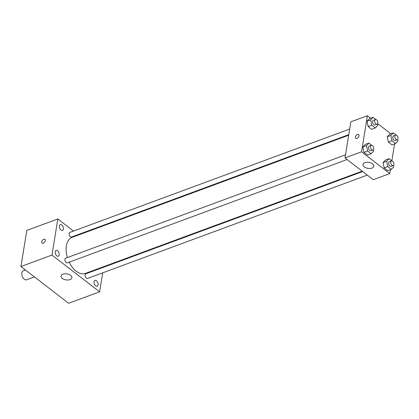 <?xml version="1.0" encoding="UTF-8"?>
<svg xmlns="http://www.w3.org/2000/svg" width="419" height="419" viewBox="0 0 419 419"><rect width="100%" height="100%" fill="white"/><g stroke="black" fill="none" stroke-linecap="round" stroke-linejoin="round"><path stroke-width="0.63" d="M25.423 269.972L23.286 270.758A4.803 2.854 69.7 0 0 22.27 276.252A4.803 2.854 69.7 0 0 26.612 279.766L34.395 276.891M102.702 272.827L99.622 291.834L68.601 303.288L20.95 266.521L26.795 230.429L57.817 218.975L73.477 231.058M56.806 255.857A3.085 1.833 69.7 0 0 58.283 256.219A3.085 1.833 69.7 0 0 58.938 252.688A3.085 1.833 69.7 0 0 56.146 250.431A3.085 1.833 69.7 0 0 55.219 252.84A3.085 1.833 69.7 0 0 56.806 255.857M95.637 285.821A3.085 1.833 69.7 0 0 97.114 286.177A3.085 1.833 69.7 0 0 97.768 282.647A3.085 1.833 69.7 0 0 94.977 280.39A3.085 1.833 69.7 0 0 94.05 282.804A3.085 1.833 69.7 0 0 95.637 285.821M60.985 230.057A3.085 1.833 69.7 0 0 62.462 230.413A3.085 1.833 69.7 0 0 63.117 226.883A3.085 1.833 69.7 0 0 60.326 224.626A3.085 1.833 69.7 0 0 59.398 227.04A3.085 1.833 69.7 0 0 60.985 230.057M99.622 291.834L51.972 255.061L20.95 266.521M70.628 275.356A5.489 3.038 9.2 0 1 71.906 277.76A5.489 3.038 9.2 0 1 66.008 279.882A5.489 3.038 9.2 0 1 61.074 276.006A5.489 3.038 9.2 0 1 64.84 273.78A5.489 3.038 9.2 0 1 70.628 275.356M78.091 234.619L78.568 234.986M103.703 266.646L103.608 267.228M51.972 255.061L57.817 218.975M42.052 243.12A2.399 1.398 127.7 0 1 41.711 241.889A2.399 1.398 127.7 0 1 43.089 239.678A2.399 1.398 127.7 0 1 44.985 239.317A2.399 1.398 127.7 0 1 44.629 242.072A2.399 1.398 127.7 0 1 42.052 243.12A2.399 1.398 127.7 0 1 41.711 241.889A2.399 1.398 127.7 0 1 43.089 239.678A2.399 1.398 127.7 0 1 44.985 239.317M345.497 154.852L65.678 258.198A2.467 1.472 69.7 0 0 64.94 260.131A2.467 1.472 69.7 0 0 66.207 262.545A2.467 1.472 69.7 0 0 67.391 262.828L347.094 159.524M349.676 129.047L69.858 232.393A2.467 1.472 69.7 0 0 69.334 235.221A2.467 1.472 69.7 0 0 71.57 237.028L348.77 134.646M362.676 171.544L85.869 273.78A2.467 1.472 69.7 0 0 85.136 274.869A2.467 1.472 69.7 0 0 86.398 278.122A2.467 1.472 69.7 0 0 87.581 278.41L367.285 175.105M348.676 135.227L72.068 237.39A19.201 11.428 69.7 0 0 67.396 257.565M69.187 262.168A19.201 11.428 69.7 0 0 85.371 273.418L362.194 171.177M390.419 169.674L389.785 173.586L373.24 179.699L345.005 157.911L350.85 121.824L367.395 115.712L370.616 118.2M377.681 123.652L390.807 133.781M373.287 149.756L373.591 151.175L371.166 153.747L367.547 155.082L363.98 152.333L362.838 147.011L365.258 144.44L362.838 147.011L366.457 145.676L368.877 143.104L371.737 145.309M397.657 139.532L397.961 140.952L395.536 143.523L391.917 144.864L388.35 142.109L387.208 136.788L389.628 134.216L387.208 136.788L390.827 135.452L393.247 132.881L396.107 135.086M389.785 173.586L361.55 151.798L367.395 115.712M394.598 143.869L391.854 160.828M377.461 123.956L377.77 125.375L375.345 127.947L371.726 129.282L368.16 126.528L367.018 121.206L369.438 118.635L367.018 121.206L370.637 119.871L373.057 117.299L375.916 119.504M393.478 165.337L393.781 166.757L391.356 169.328L387.737 170.664L384.171 167.914L383.029 162.588L385.454 160.016L383.029 162.588L386.648 161.252L389.073 158.681L391.927 160.886M361.55 151.798L345.005 157.911M371.957 168.092A5.489 3.038 9.2 0 1 365.934 167.81A5.489 3.038 9.2 0 1 363.011 164.489A5.489 3.038 9.2 0 1 368.914 162.373A5.489 3.038 9.2 0 1 373.842 166.243A5.489 3.038 9.2 0 1 371.957 168.092M355.768 138.328A2.399 1.398 127.7 0 1 355.422 137.097A2.399 1.398 127.7 0 1 356.799 134.887A2.399 1.398 127.7 0 1 358.695 134.53A2.399 1.398 127.7 0 1 358.339 137.285A2.399 1.398 127.7 0 1 355.768 138.328A2.399 1.398 127.7 0 1 355.422 137.097A2.399 1.398 127.7 0 1 356.805 134.887A2.399 1.398 127.7 0 1 358.701 134.53M391.356 169.328L387.79 166.573L386.648 161.252M391.425 160.927L389.361 161.687A2.467 1.472 69.7 0 0 388.837 164.515A2.467 1.472 69.7 0 0 391.068 166.322L393.137 165.557A2.467 1.472 69.7 0 0 393.87 164.468A2.467 1.472 69.7 0 0 393.211 161.86A2.467 1.472 69.7 0 0 391.425 160.927A2.467 1.472 69.7 0 0 390.906 163.75A2.467 1.472 69.7 0 0 393.137 165.557M389.073 158.681L385.454 160.016M387.737 170.664L384.171 167.914L383.029 162.588M387.79 166.573L384.171 167.914M371.166 153.747L367.599 150.997L366.457 145.676M371.234 145.346L369.17 146.111A2.467 1.472 69.7 0 0 368.647 148.934A2.467 1.472 69.7 0 0 370.878 150.74L372.947 149.976A2.467 1.472 69.7 0 0 373.68 148.886A2.467 1.472 69.7 0 0 373.02 146.278A2.467 1.472 69.7 0 0 371.234 145.346A2.467 1.472 69.7 0 0 370.715 148.169A2.467 1.472 69.7 0 0 372.947 149.976M368.877 143.104L365.258 144.44M367.547 155.082L363.98 152.333L362.838 147.011M367.599 150.997L363.98 152.333M395.536 143.523L391.969 140.774L390.827 135.452M395.604 135.122L393.541 135.887A2.467 1.472 69.7 0 0 393.017 138.71A2.467 1.472 69.7 0 0 395.248 140.517L397.317 139.752A2.467 1.472 69.7 0 0 398.05 138.663A2.467 1.472 69.7 0 0 397.39 136.055A2.467 1.472 69.7 0 0 395.604 135.122A2.467 1.472 69.7 0 0 395.086 137.945A2.467 1.472 69.7 0 0 397.317 139.752M393.247 132.881L389.628 134.216M391.917 144.864L388.35 142.109L387.208 136.788M391.969 140.774L388.35 142.109M375.345 127.947L371.779 125.192L370.637 119.871M375.414 119.541L373.345 120.305A2.467 1.472 69.7 0 0 372.826 123.134A2.467 1.472 69.7 0 0 375.057 124.941L377.126 124.176A2.467 1.472 69.7 0 0 377.859 123.086A2.467 1.472 69.7 0 0 377.2 120.478A2.467 1.472 69.7 0 0 375.414 119.541A2.467 1.472 69.7 0 0 374.895 122.369A2.467 1.472 69.7 0 0 377.126 124.176M373.057 117.299L369.438 118.635M371.726 129.282L368.16 126.528L367.018 121.206M371.779 125.192L368.16 126.528"/></g></svg>
